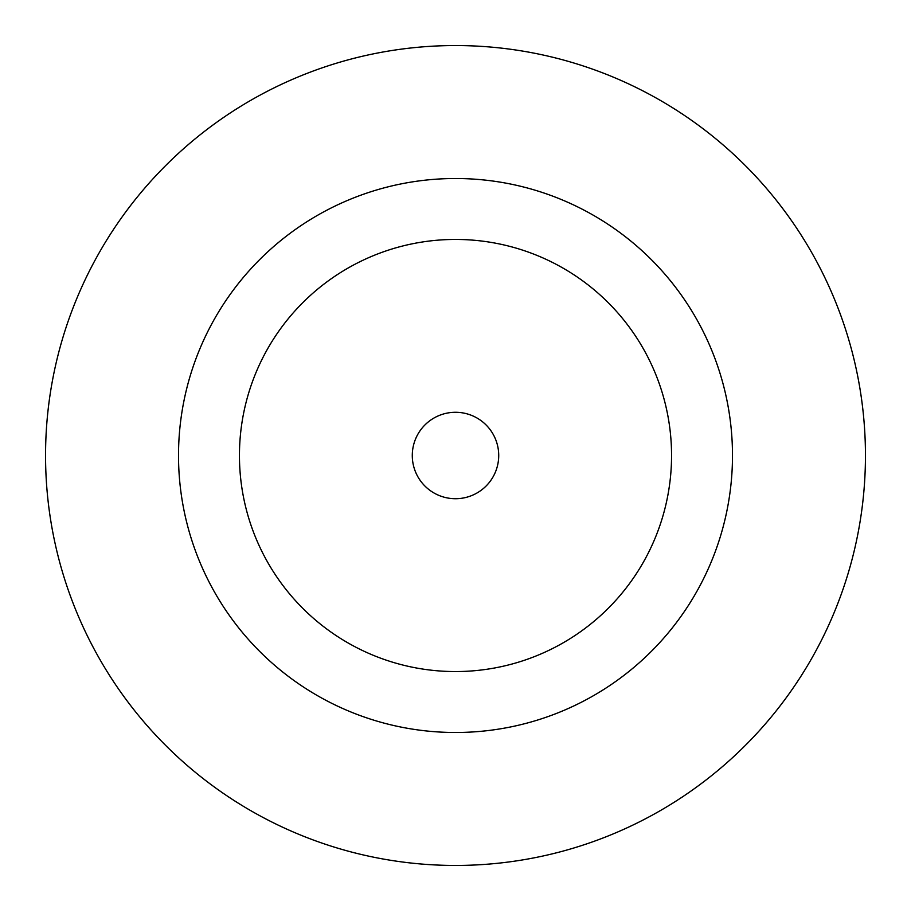 <?xml version="1.0" encoding="UTF-8"?>
<svg xmlns="http://www.w3.org/2000/svg" width="911" height="911" viewBox="0 0 911 911"><rect width="100%" height="100%" fill="white"/><g stroke="black" fill="none" stroke-linecap="round" stroke-linejoin="round"><path stroke-width="1.37" d="M498.716 455.5A43.216 43.216 0 0 0 455.5 412.284A43.216 43.216 0 0 0 412.284 455.5A43.216 43.216 0 0 0 455.5 498.716A43.216 43.216 0 0 0 498.716 455.5M732.49 455.5A276.99 276.99 0 0 0 455.5 178.51A276.99 276.99 0 0 0 178.51 455.5A276.99 276.99 0 0 0 455.5 732.49A276.99 276.99 0 0 0 732.49 455.5M865.45 455.5A409.95 409.95 0 0 0 455.5 45.55A409.95 409.95 0 0 0 45.55 455.5A409.95 409.95 0 0 0 455.5 865.45A409.95 409.95 0 0 0 865.45 455.5M239.445 455.5A216.055 216.055 0 0 0 455.5 671.555A216.055 216.055 0 0 0 671.555 455.5A216.055 216.055 0 0 0 455.5 239.445A216.055 216.055 0 0 0 239.445 455.5"/></g></svg>
